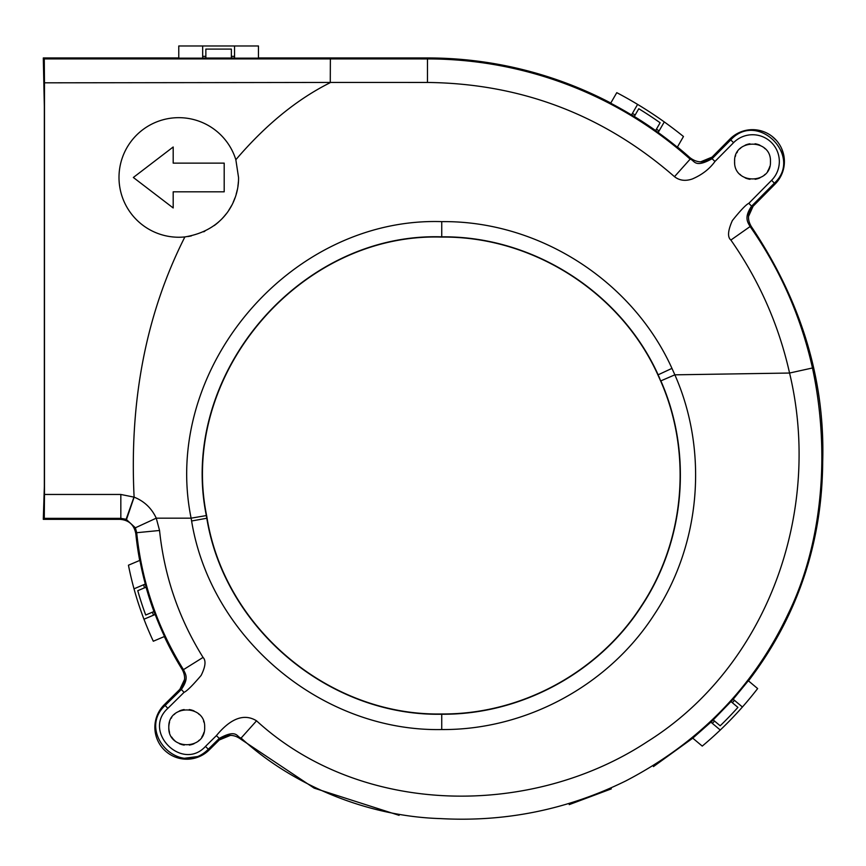 <?xml version="1.0" encoding="UTF-8"?>
<svg xmlns="http://www.w3.org/2000/svg" width="866" height="866" viewBox="0 0 866 866"><rect width="100%" height="100%" fill="white"/><g stroke="black" fill="none" stroke-linecap="round" stroke-linejoin="round"><path stroke-width="1.3" d="M635.146 115.026A396.834 396.834 0 0 0 632.429 113.359L637.603 104.396A407.215 407.215 0 0 1 683.469 136.514L677.428 147.004A395.253 395.253 10.1 0 1 690.115 157.818A395.253 395.253 15.1 0 0 677.428 147.004L677.374 147.09M610.79 103.022A395.253 395.253 15.1 0 0 427.479 57.946L258.458 57.946L427.479 57.946A395.253 395.253 10.1 0 1 610.79 103.022L616.776 92.662A407.215 407.215 0 0 1 637.603 104.396L631.52 114.929A395.037 395.037 15.1 0 0 610.692 103.206M634.302 116.488L638.783 108.737A403.957 403.957 33.1 0 1 660.119 122.766L655.627 130.549M427.479 57.946L427.468 82.454L330.271 82.443L330.368 58.91L427.479 58.92A394.279 394.279 -164.9 0 1 690.137 159.149L690.115 157.818C697.617 163.382 704.935 163.154 712.047 157.125L729.876 139.112L712.047 157.125L700.594 161.855M748.505 216.478L753.084 206.281L775.178 183.96A31.88 31.88 0 0 0 774.951 138.885A31.88 31.88 0 0 0 729.876 139.112A31.88 31.88 0 0 1 774.951 138.885A31.88 31.88 0 0 1 775.178 183.96L753.084 206.281C747.618 212.646 747.044 219.434 751.363 226.632C801.288 301.292 825.06 379.568 822.7 461.47C822.224 543.188 797.489 616.321 748.484 680.882C797.153 617.047 821.899 544.151 822.689 462.206C825.179 379.99 801.407 301.465 751.363 226.632L750.108 226.546C780.201 269.586 800.985 316.729 812.47 367.974C830.353 451.446 822.862 543.058 788.136 613.929C753.669 686.9 699.49 742.595 625.598 781.024C567.176 809.645 505.495 822.17 440.567 818.597C369.436 816.551 294.462 786.837 241.105 738.07C236.645 737.226 237.284 728.523 219.282 738.395L219.304 739.954L230.508 735.353M783.07 170.656L784.336 163.566M783.892 155.869L781.695 148.671M778.339 142.836L777.874 142.208M758.876 130.301L757.534 130.062M692.768 738.157L710.889 722.147L720.263 730.027A368.959 368.959 0 0 1 702.239 746.102L692.768 738.157L653.44 766.594M611.331 788.872L569.211 804.622M399.096 815.35L314.131 788.125L241.116 739.402M731.066 701.633L737.919 707.392A366.924 366.924 48.2 0 1 720.187 725.795L713.292 720.014M184.577 679.388L179.901 689.282L164.345 704.643A31.88 31.88 0 0 0 164.064 749.729A31.88 31.88 0 0 0 209.139 750.01L219.304 739.954L209.139 750.01A31.88 31.88 0 0 1 164.064 749.729A31.88 31.88 0 0 1 164.345 704.643L179.901 689.282C185.27 683.252 186.049 676.66 182.228 669.526A318.742 318.742 -111.6 0 1 164.324 636.553A318.731 318.731 -111.1 0 0 182.217 669.505L183.462 669.645C157.341 627.601 141.764 581.952 136.698 532.709L159.55 530.479L156.259 518.16L191.105 518.16L206.617 515.53C178.169 375.898 299.355 232.489 441.747 237.089L441.747 237.089C532.503 236.061 620.554 292.199 657.911 374.913L660.628 380.964C692.475 453.124 684.844 540.839 641.035 606.427C598.211 672.73 520.672 714.58 441.747 713.974C329.751 716.128 225.041 628.759 207.082 518.193L206.617 515.53M44.415 57.946L178.775 57.946L43.3 57.946L44.274 58.91L330.368 58.91M231.363 58.033L231.363 49.091L205.859 49.091L205.859 58.033M153.953 611.526L145.715 615.022A327.64 327.64 -109.2 0 1 137.759 590.688L146.062 587.17M139.697 560.432A318.742 318.742 -111.6 0 1 135.81 533.673A318.731 318.731 -111.1 0 0 139.707 560.432L139.902 560.356A318.515 318.515 -111.1 0 0 145.315 584.03L134.013 588.815A330.704 330.704 0 0 1 128.449 565.206L139.902 560.356M43.3 57.946L44.339 106.518L44.339 486.562L43.3 519.34L119.952 519.34C128.872 520.065 134.154 524.839 135.8 533.662C134.154 524.839 128.872 520.065 119.952 519.34L44.415 519.34M169.541 722.244A17.926 17.926 0 0 0 169.541 732.398M171.674 737.053A17.926 17.926 0 0 0 175.04 740.917M179.349 743.667A17.926 17.926 0 0 0 184.231 745.085M189.318 745.074A17.926 17.926 0 0 0 194.157 743.656M198.444 740.917A17.926 17.926 0 0 0 199.245 740.17M201.8 737.053A17.926 17.926 0 0 0 203.932 732.409M203.943 722.255A17.926 17.926 0 0 0 203.532 721.053M199.332 714.558A17.926 17.926 0 0 0 198.433 713.736M194.125 710.986A17.926 17.926 0 0 0 189.243 709.579M184.166 709.579A17.926 17.926 0 0 0 179.327 710.997M175.04 713.736A17.926 17.926 0 0 0 174.142 714.569M171.684 717.6A17.926 17.926 0 0 0 171.338 718.141M734.66 160.004A17.926 17.926 0 0 0 734.682 163.284M739.878 174.239A17.926 17.926 0 0 0 740.831 175.127M745.139 177.876A17.926 17.926 0 0 0 750.021 179.294M755.109 179.284A17.926 17.926 0 0 0 759.947 177.866M764.234 175.127A17.926 17.926 0 0 0 765.068 174.347M767.59 171.273A17.926 17.926 0 0 0 769.722 166.618M765.143 148.8A17.926 17.926 0 0 0 764.223 147.945M759.915 145.196A17.926 17.926 0 0 0 755.033 143.788M749.945 143.799A17.926 17.926 0 0 0 745.117 145.217M740.831 147.956A17.926 17.926 0 0 0 739.965 148.746M737.464 151.81A17.926 17.926 0 0 0 736.847 152.849M735.678 155.404A17.926 17.926 0 0 0 735.331 156.454M427.468 82.454C521.343 83.547 603.678 114.962 674.484 176.675C679.42 180.55 685.352 181.33 692.248 179.002C701.98 174.845 709.546 169 714.97 161.455L733.567 142.674A26.759 26.749 -130.6 0 1 771.703 142.782A26.759 26.749 -130.6 0 1 771.595 180.312L748.83 203.315C746.146 204.495 740.657 210.232 732.376 220.538C727.851 230.648 727.353 237.154 730.882 240.055C759.19 280.53 778.75 324.858 789.565 373.04C822.559 510.334 768.575 665.705 647.53 741.545C531.172 818.24 361.187 816.638 256.542 720.815L241.105 738.07L241.094 739.391C233.69 733.87 226.427 734.065 219.304 739.954M164.324 636.553L153.314 641.23A330.704 330.704 0 0 1 143.972 619.222L155.176 614.459A318.515 318.515 -111.1 0 0 164.518 636.467M145.207 584.074A318.634 318.634 -111.1 0 0 155.079 614.503L155.176 614.459M152.394 612.186A320.323 320.323 0 0 0 153.52 615.174L143.972 619.222A330.704 330.704 0 0 1 134.013 588.815M234.556 58.033L202.676 58.033M710.975 722.233L733.188 699.252L748.321 680.752L757.642 688.567A368.959 368.959 0 0 1 742.422 707.002L733.101 699.176M658.236 132.411A395.156 395.156 15.1 0 0 631.585 114.832L631.52 114.929M234.556 45.985L234.556 58.152L258.458 58.152L258.458 45.985L202.676 45.985L202.676 58.152L178.775 58.152L178.775 45.985L202.676 45.985M202.676 56.344L205.859 56.344M231.363 56.344L234.556 56.344M330.271 82.443L44.48 82.822L44.48 494.464L120.829 494.464L134.111 497.149C144.221 501.176 151.604 508.18 156.259 518.16L135.388 527.795L136.698 532.709L135.8 533.662M44.48 82.822L44.274 58.91M43.3 519.34L44.274 518.366L44.48 494.464M329.914 82.822C296.822 99.417 265.461 125.05 235.844 159.723A59.765 59.765 0 0 0 118.999 177.465A59.765 59.765 0 0 0 184.88 236.927C146.289 313.275 129.359 399.875 134.089 496.738L126.133 519.275L120.829 518.366L120.829 494.464M235.844 159.723L238.54 177.465C239.005 198.617 225.842 230.172 184.88 236.927M441.747 221.631C290.207 216.76 160.838 369.306 191.105 518.16L191.602 520.996C210.849 638.816 322.423 731.846 441.736 729.551C525.792 730.168 608.343 685.601 653.949 615.022C700.637 545.147 708.778 451.706 674.852 374.826L671.962 368.375C632.148 280.303 538.381 220.538 441.747 221.631L441.747 236.84C532.644 235.823 620.76 292.048 658.149 374.805L657.911 374.913M734.595 161.541C733.589 138.376 771.422 138.365 770.459 161.541C771.465 184.707 733.632 184.707 734.595 161.541M730.882 240.055L750.108 226.546C747.802 222.389 743.753 217.604 751.601 206.162L774.377 183.159C803.204 156.778 758.378 110.978 731.38 139.231L712.09 158.705C694.229 168.762 694.619 160.058 690.137 159.149L674.484 176.675M677.309 147.188A395.037 395.037 15.1 0 0 658.171 132.509L664.287 121.922M659.08 130.939A396.834 396.834 0 0 0 656.471 129.088M732.355 702.716A358.578 358.578 0 0 0 734.476 700.345L742.422 707.002A368.959 368.959 0 0 1 720.263 730.027M712.274 723.316A358.578 358.578 0 0 0 714.602 721.107M209.139 750.01L208.338 749.198C179.608 778.437 136.417 731.673 165.135 705.454L167.831 708.366L184.036 692.367C186.894 691.09 192.598 685.45 201.129 675.437C205.523 666.603 206.173 660.596 203.055 657.413C178.797 618.432 164.302 576.117 159.55 530.479M256.542 720.815C240.434 710.889 225.539 724.571 216.381 735.645L205.448 746.449C182.12 771.887 142.067 731.478 167.831 708.366M203.055 657.413L183.462 669.645C185.432 674.105 189.253 678.024 181.351 689.455L184.036 692.367M168.805 727.332C167.798 704.155 205.632 704.166 204.668 727.332C205.675 750.497 167.842 750.497 168.805 727.332M748.83 203.315L751.601 206.162L753.084 206.281M126.133 519.275L135.388 527.795M143.637 584.734A320.323 320.323 0 0 0 144.492 587.83M134.111 497.149L126.523 519.427M238.377 181.828A59.765 59.765 0 0 1 237.923 186.006M237.197 190.065A59.765 59.765 0 0 1 236.191 194.049M234.892 198.011A59.765 59.765 0 0 1 233.279 201.984M231.298 205.989A59.765 59.765 0 0 1 228.895 210.016M226.026 214.054A59.765 59.765 0 0 1 222.649 218.048M218.719 221.923A59.765 59.765 0 0 1 214.248 225.571M204.831 231.254A59.765 59.765 0 0 1 203.672 231.807M191.375 235.888A59.765 59.765 0 0 1 187.911 236.537M173.189 191.819L173.189 207.959L133.342 177.476L173.189 146.993L173.189 163.133L224.197 163.133L224.197 191.819L173.189 191.819M119.952 519.34L120.829 518.366L44.274 518.366M812.47 367.974L789.565 373.04L674.852 374.826L660.866 380.867C692.724 453.08 685.125 540.871 641.251 606.568C598.395 672.936 520.758 714.84 441.747 714.244L441.747 713.974M205.448 746.449L208.338 749.198L219.282 738.395L216.381 735.645M164.345 704.643L165.135 705.454L181.351 689.455L179.901 689.293M191.602 520.996L206.801 518.247L206.335 515.573C177.822 375.844 299.246 232.196 441.747 236.84M441.736 729.551L441.747 714.244C329.675 716.409 224.781 628.933 206.801 518.247L207.082 518.193M671.962 368.375L658.149 374.805L658.766 376.764M659.004 376.656L660.628 380.964M775.178 183.96L771.595 180.312M733.567 142.674L729.876 139.112M714.97 161.455L712.09 158.705L712.047 157.125M776.358 140.368L772.039 136.33M759.644 130.463L747.336 130.084M735.916 134.338L730.547 138.463M157.807 713.941L155.88 719.332M181.059 758.692L200.208 756.224M131.037 505.387L130.777 506.09"/></g></svg>

